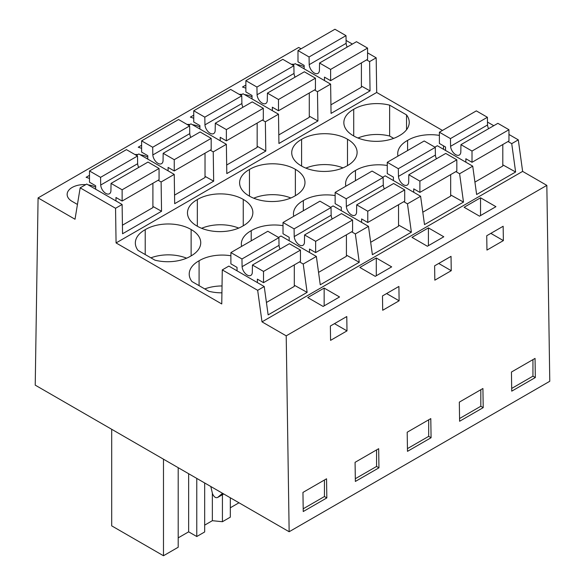 <?xml version="1.0" encoding="UTF-8"?>
<svg xmlns="http://www.w3.org/2000/svg" width="585" height="585" viewBox="0 0 585 585"><rect width="100%" height="100%" fill="white"/><g stroke="black" fill="none" stroke-linecap="round" stroke-linejoin="round"><path stroke-width="0.88" d="M546.836 185.372L286.211 335.841L289.151 531.743L549.776 381.274L546.836 185.372L522.624 171.39L518.295 139.859L511.729 143.654L508.021 141.512M518.295 139.859L508.957 134.47M493.769 125.702L487.48 122.075M511.729 143.654L515.619 171.997L476.629 194.505L472.731 166.162L459.598 173.745L455.898 171.61M522.624 171.39L262.007 321.86L257.671 290.328L264.237 286.54L268.135 314.884L307.125 292.368L303.227 264.025L316.361 256.442L320.258 284.785L359.248 262.277L355.351 233.934L361.918 230.139L368.484 226.351L372.382 254.694L411.372 232.186L407.474 203.843L414.041 200.048L420.608 196.26L424.505 224.603L463.495 202.088L459.598 173.745M301.063 48.804L298.708 47.443L38.083 197.913L35.224 385.142L289.151 531.743M442.457 130.44L376.696 92.467L376.177 57.813L367.563 52.84M352.375 44.065L346.086 40.438M316.361 256.442L280.968 236.011L278.511 237.43M368.484 226.351L333.092 205.92L330.635 207.331M420.608 196.26L385.215 175.822L382.766 177.24M472.731 166.162L437.339 145.731L434.889 147.149M264.237 286.54L228.845 266.102L222.278 269.897L221.759 303.959L116.071 242.936L115.552 208.282L80.16 187.843L75.026 219.243L38.083 197.913M515.619 171.997L502.8 164.853M286.211 335.841L262.007 321.86M315.951 292.822L324.156 288.076L339.549 296.968L323.132 306.445L307.739 297.56L315.951 292.822M435.591 241.517L427.379 246.256L411.994 237.371L428.41 227.894L443.796 236.779L435.591 241.517M376.287 257.985L391.672 266.87L375.256 276.347L359.863 267.462L376.287 257.985L376.287 275.754M472.322 202.534L480.534 197.796L495.926 206.68L479.51 216.165L464.117 207.273L472.322 202.534M511.444 372.038L511.729 391.16L535.333 377.537L535.048 358.415L511.444 372.038M503.371 240.603L486.954 250.08L486.735 235.74L503.151 226.263L503.371 240.603L490.844 233.371M382.7 310.269L382.488 295.93L398.904 286.445L399.116 300.792L382.7 310.269M407.197 432.227L407.482 451.349L431.079 437.726L430.794 418.604L407.197 432.227M443.035 275.433L434.83 280.178L434.611 265.831L451.028 256.354L451.247 270.694L443.035 275.433M355.073 462.325L378.671 448.695L378.956 467.817L355.358 481.448L355.073 462.325M346.993 330.883L346.781 316.543L338.569 321.282L330.364 326.02L330.576 340.36L346.993 330.883L334.466 323.651M302.95 492.416L303.235 511.539L326.832 497.915L326.547 478.793L302.95 492.416M459.32 402.136L482.917 388.506L483.21 407.635L459.605 421.259L459.32 402.136M304.149 66.785A17.038 9.835 0 0 0 296.624 64.489M294.218 64.262A17.038 9.835 0 0 0 291.308 64.255M89.498 175.346L86.112 177.299L89.498 178.432M141.621 145.255L138.235 147.208L141.621 148.341M199.902 126.967A17.038 9.835 0 0 0 192.377 124.678M189.964 124.444A17.038 9.835 0 0 0 187.061 124.437M193.745 115.157L190.359 117.11L193.745 118.243M252.025 96.876A17.038 9.835 0 0 0 244.501 94.58M242.088 94.353A17.038 9.835 0 0 0 239.185 94.346M245.868 85.066L242.483 87.019L245.868 88.152M147.778 157.065A17.038 9.835 0 0 0 140.254 154.769M137.841 154.542A17.038 9.835 0 0 0 134.938 154.535M95.655 187.156A17.038 9.835 0 0 0 88.123 184.86M85.717 184.633A17.038 9.835 0 0 0 67.143 194.432A17.038 9.835 0 0 0 72.13 201.394L77.447 204.458M376.177 57.813L369.61 61.6L370.049 90.88L331.059 113.395L330.62 84.116L317.479 91.691L317.918 120.978L278.928 143.486L278.489 114.207L271.923 117.995L265.356 121.79L265.795 151.069L226.805 173.584L226.366 144.298L213.233 151.881L213.671 181.167L174.681 203.675L174.242 174.396L138.85 153.957L136.393 155.376M226.366 144.298L190.973 123.866L188.524 125.285M278.489 114.207L243.097 93.775L240.647 95.187M330.62 84.116L295.22 63.677L292.771 65.096M174.242 174.396L161.109 181.979L161.548 211.258L122.557 233.766L122.119 204.487L86.726 184.056L80.16 187.843M366.627 59.882L369.61 61.6M122.119 204.487L115.552 208.282M376.696 92.467L116.071 242.936M439.386 135.398A31.926 18.427 0 0 0 407.584 140.4A31.926 18.427 0 0 0 397.712 153.723A31.926 18.427 0 0 0 397.983 156.115M357.976 138.016A31.926 18.427 0 0 1 389.639 136.034L389.639 105.154A31.926 18.427 0 0 0 353.713 109.3A31.926 18.427 0 0 0 343.848 122.623A31.926 18.427 0 0 0 353.457 135.8A31.926 18.427 0 0 0 399.365 135.654A31.926 18.427 0 0 0 409.237 122.323A31.926 18.427 0 0 0 406.538 114.909L406.538 129.738M389.639 105.154L406.538 114.909M335.139 195.587A31.926 18.427 0 0 0 303.337 200.582A31.926 18.427 0 0 0 293.465 213.913A31.926 18.427 0 0 0 293.736 216.296M249.466 169.482A31.926 18.427 0 0 0 239.594 182.812A31.926 18.427 0 0 0 249.203 195.99A31.926 18.427 0 0 0 295.118 195.836A31.926 18.427 0 0 0 304.982 182.513A31.926 18.427 0 0 0 295.374 169.336A31.926 18.427 0 0 0 249.466 169.482L249.466 196.143M387.263 165.496A31.926 18.427 0 0 0 355.461 170.491A31.926 18.427 0 0 0 345.589 183.814A31.926 18.427 0 0 0 345.859 186.205M301.333 165.899A31.926 18.427 0 0 0 347.241 165.745A31.926 18.427 0 0 0 357.106 152.422A31.926 18.427 0 0 0 347.497 139.237A31.926 18.427 0 0 0 301.589 139.391A31.926 18.427 0 0 0 291.725 152.714A31.926 18.427 0 0 0 301.333 165.899M242.987 225.934A31.926 18.427 0 0 0 252.859 212.611A31.926 18.427 0 0 0 243.25 199.427A31.926 18.427 0 0 0 197.342 199.58A31.926 18.427 0 0 0 187.471 212.903A31.926 18.427 0 0 0 197.079 226.081A31.926 18.427 0 0 0 242.987 225.934M283.016 225.686A31.926 18.427 0 0 0 251.214 230.68A31.926 18.427 0 0 0 241.342 244.004A31.926 18.427 0 0 0 241.612 246.395M230.885 255.777A31.926 18.427 0 0 0 199.083 260.771A31.926 18.427 0 0 0 189.218 274.102A31.926 18.427 0 0 0 191.917 281.517L208.808 291.272A31.926 18.427 0 0 0 221.927 292.829M191.127 229.525A31.926 18.427 0 0 0 145.219 229.671A31.926 18.427 0 0 0 135.347 242.994A31.926 18.427 0 0 0 138.045 250.409L154.945 260.171A31.926 18.427 0 0 0 190.864 256.025A31.926 18.427 0 0 0 200.735 242.702A31.926 18.427 0 0 0 191.127 229.525L191.127 255.879M480.534 197.796L480.534 215.572M532.942 359.629L532.942 376.162L535.333 377.537M511.692 388.433L532.942 376.162M314.503 89.973L317.479 91.691M370.049 90.88L361.406 86.068M353.713 135.954L353.713 109.3M389.639 136.034L393.69 138.367M443.51 149.292L443.51 145.84M407.584 150.572L407.584 140.4M204.67 525.133L212.355 520.694L222.424 521.718L230.322 517.155L230.322 497.784M204.67 482.969L204.67 531.962L196.772 536.525L188.648 531.838L178.198 537.864M178.198 467.686L178.198 547.246L163.478 555.75L111.698 525.856L111.698 429.295M238.98 502.778L230.322 507.773M257.671 290.328L222.278 269.897M307.125 292.368L294.299 285.224M303.227 264.025L299.527 261.89M145.219 254.555L145.219 229.671M186.608 258.182A31.926 18.427 0 0 0 150.893 257.831M199.083 285.655L199.083 260.771M222.029 285.955A31.926 18.427 0 0 0 204.765 288.931M324.156 288.076L324.156 305.853M324.448 480L324.448 496.533L326.832 497.915M303.191 508.804L324.448 496.533M222.534 493.287L217.649 497.462C215.682 498.215 213.971 496.965 212.501 493.711L210.805 486.515M217.649 497.462L223.726 493.974L217.649 497.462M212.355 493.279L212.355 520.694M163.478 459.188L163.478 555.75M196.772 478.413L196.772 536.525M161.548 211.258L152.904 206.446M158.133 180.26L161.109 181.979M188.648 531.838L188.648 473.718M428.41 227.894L428.41 245.663M438.713 263.462L451.247 270.694M480.819 389.72L480.819 406.253L483.21 407.635M459.569 418.524L480.819 406.253M463.495 202.088L450.677 194.944M407.474 203.843L403.774 201.701M347.497 165.599L347.497 139.237M342.978 167.902A31.926 18.427 0 0 0 305.853 168.114M301.589 166.045L301.589 139.391M355.461 180.663L355.461 170.491M317.918 120.978L309.282 116.159M262.38 120.071L265.356 121.79M386.59 293.56L399.116 300.792M428.695 419.818L428.695 436.351L431.079 437.726M407.438 448.622L428.695 436.351M411.372 232.186L398.546 225.035M355.351 233.934L351.651 231.799M295.374 195.697L295.374 169.336M290.855 197.993A31.926 18.427 0 0 0 253.729 198.205M303.337 210.761L303.337 200.582M265.795 151.069L257.159 146.257M210.256 150.162L213.233 151.881M376.572 449.909L376.572 466.442L378.956 467.817M355.314 478.713L376.572 466.442M359.248 262.277L346.422 255.133M222.424 494.72L222.424 521.718M243.25 225.788L243.25 199.427M238.731 228.091A31.926 18.427 0 0 0 201.606 228.296M197.342 226.234L197.342 199.58M251.214 240.852L251.214 230.68M213.671 181.167L205.028 176.348M347.19 47.063A7.254 4.19 -120 0 1 346.137 43.341L346.006 35.641L334.934 29.25L297.992 50.573L297.992 61.834L304.149 65.388L304.149 68.833M330.62 80.671L367.563 59.341L367.563 48.087L356.484 41.696L319.549 63.019L330.62 69.418L330.62 80.671L324.463 77.118L324.463 80.562M330.927 104.825L361.406 87.231L361.406 62.895M346.137 43.341L309.194 64.672L309.07 56.972L297.992 50.573M309.194 64.672A7.254 4.19 -120 0 0 312.551 71.655A7.254 4.19 -120 0 0 317.933 73.388A7.254 4.19 -120 0 0 319.417 70.573L319.549 63.019M346.006 35.641L309.07 56.972M367.563 48.087L330.62 69.418M439.386 132.21L476.329 110.879L487.4 117.278L450.465 138.601L439.386 132.21L439.386 143.464L445.543 147.018L445.543 150.462M488.585 128.693A7.254 4.19 -120 0 1 487.532 124.978L487.4 117.278M508.957 129.724L472.015 151.047L460.943 144.656L497.879 123.325L508.957 129.724L508.957 140.978L472.015 162.301L465.857 158.747L465.857 162.191M502.8 144.532L502.8 166.016L474.925 182.103M472.015 151.047L472.015 162.301M487.532 124.978L450.589 146.301A7.254 4.19 60 0 0 453.945 153.292A7.254 4.19 60 0 0 459.327 155.018A7.254 4.19 60 0 0 460.812 152.202L460.943 144.656M450.589 146.301L450.465 138.601M295.067 77.154A7.254 4.19 -120 0 1 294.014 73.439L293.882 65.739L282.811 59.341L245.868 80.671L245.868 91.925L252.025 95.479L252.025 98.923M278.497 110.762L315.439 89.439L315.439 78.185L304.361 71.787L267.425 93.117L278.497 99.508L278.497 110.762L272.339 107.209L272.339 110.653M278.804 134.923L309.282 117.329L309.282 92.993M294.014 73.439L257.071 94.763L256.947 87.063L245.868 80.671M257.071 94.763A7.254 4.19 -120 0 0 260.427 101.753A7.254 4.19 -120 0 0 265.809 103.479A7.254 4.19 -120 0 0 267.294 100.664L267.425 93.117M293.882 65.739L256.947 87.063M315.439 78.185L278.497 99.508M387.263 162.301L424.198 140.978L435.277 147.369L398.334 168.699L387.263 162.301L387.263 173.562L393.42 177.116L393.42 180.56M436.461 158.791A7.254 4.19 -120 0 1 435.401 155.069L435.277 147.369M456.827 159.815L419.891 181.138L408.82 174.747L445.755 153.424L456.827 159.815L456.827 171.069L419.891 192.399L413.734 188.845L413.734 192.289M450.677 174.623L450.677 196.107L422.801 212.201M419.891 181.138L419.891 192.399M435.401 155.069L398.465 176.399A7.254 4.19 60 0 0 401.822 183.383A7.254 4.19 60 0 0 407.204 185.116A7.254 4.19 60 0 0 408.688 182.301L408.82 174.747M398.465 176.399L398.334 168.699M242.943 107.252A7.254 4.19 -120 0 1 241.89 103.53L241.759 95.83L230.68 89.439L193.745 110.762L193.745 122.016L199.902 125.578L199.902 129.022M226.373 140.861L263.316 119.53L263.316 108.276L252.237 101.885L215.302 123.208L226.373 129.599L226.373 140.861L220.216 137.307L220.216 140.751M226.68 165.014L257.159 147.42L257.159 123.084M241.89 103.53L204.947 124.861L204.816 117.161L193.745 110.762M204.947 124.861A7.254 4.19 -120 0 0 208.304 131.844A7.254 4.19 -120 0 0 213.686 133.577A7.254 4.19 -120 0 0 215.17 130.762L215.302 123.208M241.759 95.83L204.816 117.161M263.316 108.276L226.373 129.599M335.139 192.399L372.075 171.069L383.153 177.467L346.21 198.79L335.139 192.399L335.139 203.653L341.296 207.207L341.296 210.651M384.33 188.882A7.254 4.19 -120 0 1 383.277 185.167L383.153 177.467M404.703 189.906L367.768 211.236L356.689 204.838L393.632 183.514L404.703 189.906L404.703 201.167L367.768 222.49L361.61 218.936L361.61 222.38M398.546 204.721L398.546 226.205L370.678 242.292M367.768 211.236L367.768 222.49M383.277 185.167L346.342 206.49A7.254 4.19 60 0 0 349.698 213.481A7.254 4.19 60 0 0 355.08 215.207A7.254 4.19 60 0 0 356.565 212.392L356.689 204.838M346.342 206.49L346.21 198.79M190.812 137.343A7.254 4.19 -120 0 1 189.759 133.629L189.635 125.929L178.557 119.53L141.621 140.861L141.621 152.115L147.778 155.668L147.778 159.113M174.25 170.952L211.185 149.628L211.185 138.367L200.114 131.976L163.171 153.299L174.25 159.698L174.25 170.952L168.092 167.398L168.092 170.842M174.557 195.112L205.028 177.511L205.028 153.182M189.759 133.629L152.824 154.952L152.692 147.252L141.621 140.861M152.824 154.952A7.254 4.19 -120 0 0 156.18 161.943A7.254 4.19 -120 0 0 161.562 163.668A7.254 4.19 -120 0 0 163.047 160.853L163.171 153.299M189.635 125.929L152.692 147.252M211.185 138.367L174.25 159.698M283.016 222.49L319.951 201.167L331.03 207.558L294.087 228.881L283.016 222.49L283.016 233.744L289.173 237.298L289.173 240.749M332.207 218.973A7.254 4.19 -120 0 1 331.154 215.258L331.03 207.558M352.579 220.004L315.644 241.327L304.566 234.936L341.508 213.605L352.579 220.004L352.579 231.258L315.644 252.581L309.487 249.027L309.487 252.479M346.422 234.812L346.422 256.296L318.554 272.391M315.644 241.327L315.644 252.581M331.154 215.258L294.218 236.581A7.254 4.19 60 0 0 297.575 243.572A7.254 4.19 60 0 0 302.957 245.305A7.254 4.19 60 0 0 304.441 242.483L304.566 234.936M294.218 236.581L294.087 228.881M138.689 167.434A7.254 4.19 -120 0 1 137.636 163.72L137.512 156.019L126.433 149.628L89.498 170.952L89.498 182.206L95.655 185.759L95.655 189.211M122.126 201.043L159.061 179.719L159.061 168.465L147.99 162.067L111.048 183.398L122.126 189.789L122.126 201.043L115.969 197.489L115.969 200.94M122.426 225.203L152.904 207.609L152.904 183.273M137.636 163.72L100.7 185.043L100.569 177.343L89.498 170.952M100.7 185.043A7.254 4.19 -120 0 0 104.057 192.034A7.254 4.19 -120 0 0 109.439 193.767A7.254 4.19 -120 0 0 110.923 190.944L111.048 183.398M137.512 156.019L100.569 177.343M159.061 168.465L122.126 189.789M230.885 252.581L267.828 231.258L278.899 237.649L241.963 258.98L230.885 252.581L230.885 263.842L237.042 267.396L237.042 270.84M280.083 249.071A7.254 4.19 -120 0 1 279.03 245.349L278.899 237.649M300.456 250.095L263.521 271.425L252.442 265.027L289.385 243.704L300.456 250.095L300.456 261.349L263.521 282.679L257.363 279.125L257.363 282.57M294.299 264.91L294.299 286.387L266.431 302.482M263.521 271.425L263.521 282.679M279.03 245.349L242.095 266.68A7.254 4.19 60 0 0 245.451 273.663A7.254 4.19 60 0 0 250.833 275.396A7.254 4.19 60 0 0 252.31 272.581L252.442 265.027M242.095 266.68L241.963 258.98M220.677 495.042L223.126 493.63"/></g></svg>
